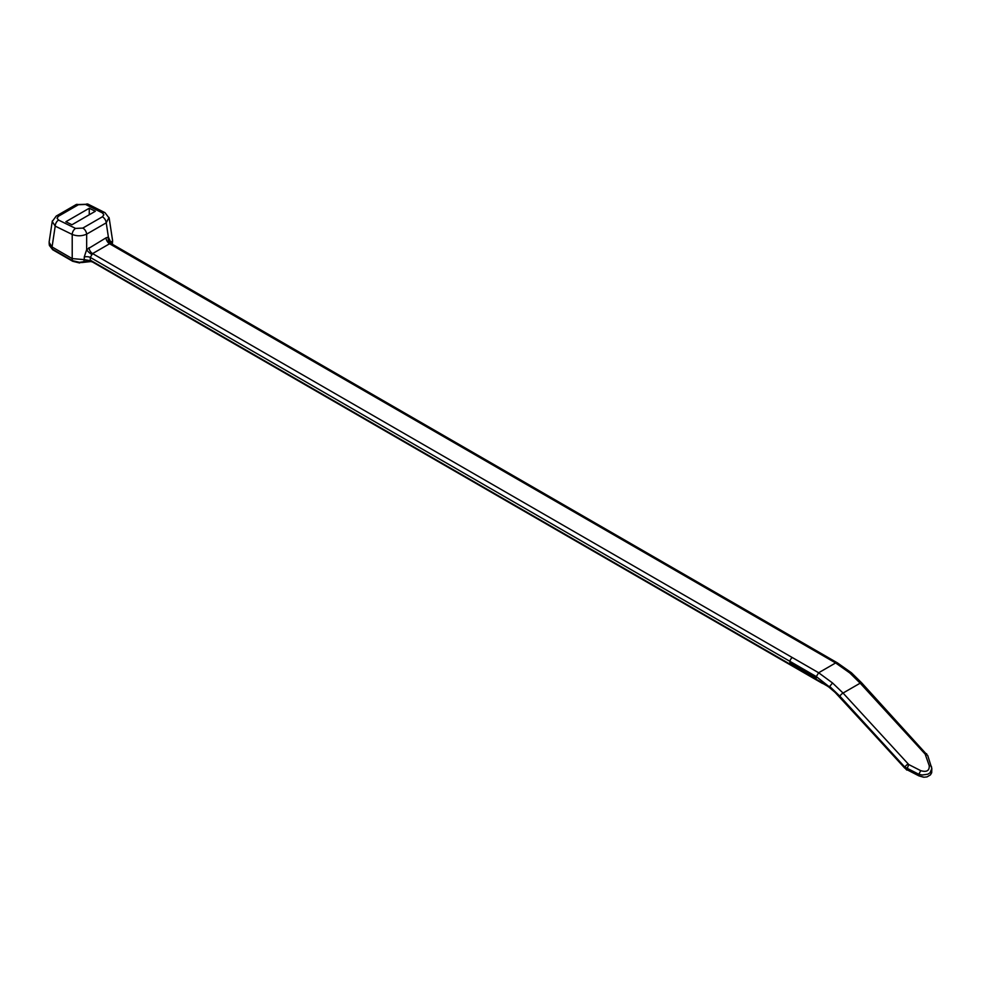 <?xml version="1.0" encoding="UTF-8"?>
<svg xmlns="http://www.w3.org/2000/svg" width="981" height="981" viewBox="0 0 981 981"><rect width="100%" height="100%" fill="white"/><g stroke="black" fill="none" stroke-linecap="round" stroke-linejoin="round"><path stroke-width="1.47" d="M827.179 685.609A1.655 0.956 120 0 0 827.51 686.148L822.483 683.242A1.655 0.956 -60 0 1 822.152 682.702M918.964 775.848L918.854 774.291L922.201 775.015L927.854 774.205L930.074 772.77L931.815 768.528L931.705 772.685L930.454 774.867L927.033 776.903L924.053 777.222L918.964 775.848L904.74 768.086L831.263 687.889L816.118 679.22L816.315 676.571L818.645 672.77L832.55 682.984L843.047 693.052L908.762 764.555L906.738 769.607A5.126 3.912 26.4 0 0 906.984 769.729L918.952 775.897L923.538 777.185M816.118 679.22L789.803 664.027L790.527 663.61L790.036 661.758L816.29 676.915M111.245 243.607L109.59 243.766L92.594 253.589L792.329 657.577A3.311 1.913 120 0 0 789.999 661.402A1.324 0.76 120 0 0 790.036 661.758M908.762 764.555L920.718 770.649C926.653 772.39 929.485 770.747 929.24 765.732L925.181 754.119L860.178 683.168L849.853 673.003L835.64 662.948L818.645 672.758L792.341 657.564A3.311 1.913 120 0 0 789.999 661.39L90.277 257.402A5.126 2.428 -0 0 0 84.256 256.985L86.659 249.628L105.985 237.868L108.388 237.083L111.38 243.693M88.977 247.678A5.126 2.955 60 0 0 92.594 253.589L90.277 257.402L90.277 260.161L789.803 664.027L789.999 661.39L816.302 676.596L829.558 686.982M816.18 678.411L790.527 663.61M811.103 647.668A3.311 1.913 120 0 0 810.98 647.595A3.311 1.913 120 0 0 809.325 647.754L835.628 662.96L837.296 662.788L851.434 672.782L861.661 682.85A3.311 0.969 -42.5 0 0 860.178 683.168L843.047 693.052A3.311 0.969 137.5 0 0 839.846 696.154L829.705 686.43L832.55 682.984M929.24 765.732A3.311 1.704 -18.4 0 1 931.423 766.59A3.311 1.704 -18.4 0 1 931.472 767.007L931.803 768.442M920.718 770.649L918.854 774.291L904.862 767.105L839.846 696.154M908.063 764.015A3.311 0.969 137.5 0 0 904.862 767.105L904.74 768.086M925.61 754.818A3.311 1.704 -18.4 0 1 927.793 755.677L861.661 682.85M925.181 754.119A3.311 0.969 -42.5 0 1 926.665 753.8M849.853 673.003L851.667 673.763M111.503 243.84L112.594 241.412M112.594 240.664L111.564 243.791M52.287 221.461L56.211 216.078A5.126 2.955 60 0 1 58.517 216.2L57.033 218.199L58.566 220.075A5.126 3.139 -63.9 0 0 55.206 226.121L52.054 246.967L72.214 258.604L72.214 234.447L55.206 226.121L52.238 221.51M49.087 242.282L52.054 246.967L52.373 249.1A1.655 0.956 120 0 0 52.716 249.75L49.442 245.508L52.373 249.1L72.349 260.639L72.189 258.592L84.243 259.634L72.214 258.604M52.716 249.75L72.692 261.277A1.655 0.956 120 0 1 72.349 260.639L79.522 262.332L90.264 260.652L84.256 259.634L84.256 256.985M89.259 208.242L65.874 221.743L71.956 224.759L95.341 211.258L89.259 208.242L89.259 214.765M111.282 243.631L810.98 647.595A3.311 1.913 120 0 0 809.325 647.754L109.59 243.766A5.126 2.955 60 0 1 105.985 237.868M109.001 217.451L106.23 222.834L86.659 234.14C81.852 236.225 77.033 236.323 72.214 234.447A5.126 3.139 -63.9 0 1 75.574 228.414L82.796 228.095A5.126 2.955 60 0 1 86.659 234.14L86.659 249.628A5.126 1.643 41.2 0 0 91.711 254.361M52.251 221.448L52.422 220.823M82.796 228.095L102.367 216.801A5.126 2.955 60 0 1 106.23 222.834L108.388 237.083A5.126 3.789 86.8 0 0 110.559 243.484M85.605 204.465A5.126 3.176 -63.3 0 1 88.155 204.207L104.967 212.656A5.126 3.176 -63.3 0 0 102.404 212.914L85.605 204.465L78.382 204.735L58.517 216.2M56.211 216.078L76.077 204.612A5.126 2.955 60 0 1 78.382 204.735M110.461 242.896A5.126 2.943 171.4 0 1 111.049 241.51M83.765 261.927L84.243 259.683M112.251 244.404L112.447 243.325L112.251 244.404M92.643 262.086L90.939 261.547A1.655 1.14 -72.7 0 1 90.264 260.652L92.14 261.228M92.275 261.314L93.44 261.988L92.275 261.314M79.522 262.332L79.522 262.957L81.582 262.111M81.521 262.577L90.939 261.547M821.968 682.592A1.655 0.956 120 0 0 822.311 683.352A1.655 0.956 120 0 0 822.765 683.414M828.871 686.577A11.907 6.879 60 0 1 828.92 686.614L833.556 690.428A11.907 6.879 60 0 1 833.691 690.55M828.92 686.614A1.655 0.736 129.4 0 0 829.031 687.215L835.174 692.463L906.812 770.085M58.566 220.075L75.574 228.414M102.367 216.801L103.876 214.802L102.404 212.914M827.51 686.148L829.031 687.215M931.827 768.515L927.793 755.701M112.57 240.468L109.161 218.027M49.111 242.148L52.263 221.301M109.136 218.089L104.967 212.656M88.167 204.207L76.077 204.612M110.473 243.214L111.258 243.619M49.442 245.63L49.111 243.472M112.165 244.772L112.582 241.522M72.692 261.277L79.522 262.957M92.619 262.062L822.311 683.352M810.968 647.595L837.161 662.727"/></g></svg>
